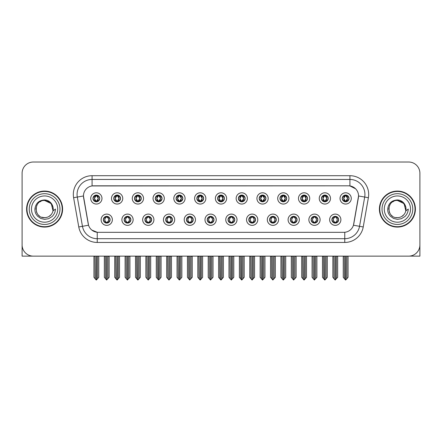 <?xml version="1.0" encoding="UTF-8"?>
<svg xmlns="http://www.w3.org/2000/svg" width="442" height="442" viewBox="0 0 442 442"><rect width="100%" height="100%" fill="white"/><g stroke="black" fill="none" stroke-linecap="round" stroke-linejoin="round"><path stroke-width="0.66" d="M207.237 219.724A3.376 3.376 0 0 0 210.613 223.1A3.376 3.376 0 0 0 213.989 219.724A3.376 3.376 0 0 0 210.613 216.348A3.376 3.376 0 0 0 207.237 219.724L207.27 219.724C207.906 221.541 208.784 222.453 209.9 222.453L210.298 222.453C208.066 220.635 208.066 218.818 210.298 217L209.9 217C208.806 216.978 207.928 217.884 207.27 219.724M204.989 219.724A5.624 5.624 0 0 0 210.613 225.348A5.624 5.624 0 0 0 216.237 219.724A5.624 5.624 0 0 0 210.613 214.099A5.624 5.624 0 0 0 204.989 219.724M228.011 219.724A3.376 3.376 0 0 0 231.387 223.1A3.376 3.376 0 0 0 234.763 219.724A3.376 3.376 0 0 0 231.387 216.348A3.376 3.376 0 0 0 228.011 219.724L228.044 219.724C228.685 221.541 229.558 222.453 230.674 222.453L231.072 222.453C228.84 220.635 228.84 218.818 231.072 217L230.674 217C229.58 216.978 228.702 217.884 228.044 219.724M225.763 219.724A5.624 5.624 0 0 0 231.387 225.348A5.624 5.624 0 0 0 237.011 219.724A5.624 5.624 0 0 0 231.387 214.099A5.624 5.624 0 0 0 225.763 219.724M248.785 219.724A3.376 3.376 0 0 0 252.161 223.1A3.376 3.376 0 0 0 255.537 219.724A3.376 3.376 0 0 0 252.161 216.348A3.376 3.376 0 0 0 248.785 219.724L248.818 219.724C249.459 221.541 250.338 222.453 251.448 222.453L251.852 222.453C249.614 220.635 249.614 218.818 251.852 217L251.448 217C250.354 216.978 249.476 217.884 248.818 219.724M246.537 219.724A5.624 5.624 0 0 0 252.161 225.348A5.624 5.624 0 0 0 257.785 219.724A5.624 5.624 0 0 0 252.161 214.099A5.624 5.624 0 0 0 246.537 219.724M134.523 198.425A3.376 3.376 0 0 0 137.898 201.801A3.376 3.376 0 0 0 141.274 198.425A3.376 3.376 0 0 0 137.898 195.049A3.376 3.376 0 0 0 134.523 198.425L134.556 198.425C135.258 200.309 136.13 201.22 137.186 201.149L136.954 201.668M132.274 198.425A5.624 5.624 0 0 0 137.898 204.049A5.624 5.624 0 0 0 143.523 198.425A5.624 5.624 0 0 0 137.898 192.8A5.624 5.624 0 0 0 132.274 198.425M196.85 198.425A3.376 3.376 0 0 0 200.226 201.801A3.376 3.376 0 0 0 203.602 198.425A3.376 3.376 0 0 0 200.226 195.049A3.376 3.376 0 0 0 196.85 198.425L196.883 198.425C197.58 200.309 198.458 201.22 199.513 201.149L199.281 201.668M194.602 198.425A5.624 5.624 0 0 0 200.226 204.049A5.624 5.624 0 0 0 205.85 198.425A5.624 5.624 0 0 0 200.226 192.8A5.624 5.624 0 0 0 194.602 198.425M103.362 219.724A3.376 3.376 0 0 0 106.737 223.1A3.376 3.376 0 0 0 110.113 219.724A3.376 3.376 0 0 0 106.737 216.348A3.376 3.376 0 0 0 103.362 219.724L103.395 219.724C104.036 221.541 104.909 222.453 106.025 222.453L106.423 222.453C104.19 220.635 104.19 218.818 106.423 217L106.025 217C104.931 216.978 104.052 217.884 103.395 219.724M101.113 219.724A5.624 5.624 0 0 0 106.737 225.348A5.624 5.624 0 0 0 112.362 219.724A5.624 5.624 0 0 0 106.737 214.099A5.624 5.624 0 0 0 101.113 219.724M176.076 198.425A3.376 3.376 0 0 0 179.452 201.801A3.376 3.376 0 0 0 182.822 198.425A3.376 3.376 0 0 0 179.452 195.049A3.376 3.376 0 0 0 176.076 198.425L176.104 198.425C176.806 200.309 177.684 201.22 178.734 201.149L178.507 201.668M173.828 198.425A5.624 5.624 0 0 0 179.452 204.049A5.624 5.624 0 0 0 185.076 198.425A5.624 5.624 0 0 0 179.452 192.8A5.624 5.624 0 0 0 173.828 198.425M113.749 198.425A3.376 3.376 0 0 0 117.124 201.801A3.376 3.376 0 0 0 120.5 198.425A3.376 3.376 0 0 0 117.124 195.049A3.376 3.376 0 0 0 113.749 198.425L113.782 198.425C114.478 200.309 115.356 201.22 116.412 201.149L116.18 201.668M111.5 198.425A5.624 5.624 0 0 0 117.124 204.049A5.624 5.624 0 0 0 122.749 198.425A5.624 5.624 0 0 0 117.124 192.8A5.624 5.624 0 0 0 111.5 198.425M311.113 219.724A3.376 3.376 0 0 0 314.489 223.1A3.376 3.376 0 0 0 317.864 219.724A3.376 3.376 0 0 0 314.489 216.348A3.376 3.376 0 0 0 311.113 219.724L311.146 219.724C311.781 221.541 312.66 222.453 313.776 222.453L314.174 222.453C311.942 220.635 311.942 218.818 314.174 217L313.776 217C312.682 216.978 311.803 217.884 311.146 219.724M308.864 219.724A5.624 5.624 0 0 0 314.489 225.348A5.624 5.624 0 0 0 320.113 219.724A5.624 5.624 0 0 0 314.489 214.099A5.624 5.624 0 0 0 308.864 219.724M279.952 198.425A3.376 3.376 0 0 0 283.328 201.801A3.376 3.376 0 0 0 286.698 198.425A3.376 3.376 0 0 0 283.328 195.049A3.376 3.376 0 0 0 279.952 198.425L279.979 198.425C280.681 200.309 281.554 201.22 282.609 201.149L282.383 201.668M277.698 198.425A5.624 5.624 0 0 0 283.328 204.049A5.624 5.624 0 0 0 288.952 198.425A5.624 5.624 0 0 0 283.328 192.8A5.624 5.624 0 0 0 277.698 198.425M144.915 219.724A3.376 3.376 0 0 0 148.285 223.1A3.376 3.376 0 0 0 151.661 219.724A3.376 3.376 0 0 0 148.285 216.348A3.376 3.376 0 0 0 144.915 219.724L144.943 219.724C145.584 221.541 146.462 222.453 147.573 222.453L147.976 222.453C145.738 220.635 145.738 218.818 147.976 217L147.573 217C146.479 216.978 145.606 217.884 144.943 219.724M142.661 219.724A5.624 5.624 0 0 0 148.285 225.348A5.624 5.624 0 0 0 153.91 219.724A5.624 5.624 0 0 0 148.285 214.099A5.624 5.624 0 0 0 142.661 219.724M321.5 198.425A3.376 3.376 0 0 0 324.876 201.801A3.376 3.376 0 0 0 328.251 198.425A3.376 3.376 0 0 0 324.876 195.049A3.376 3.376 0 0 0 321.5 198.425L321.533 198.425C322.229 200.309 323.108 201.22 324.163 201.149L323.931 201.668M319.251 198.425A5.624 5.624 0 0 0 324.876 204.049A5.624 5.624 0 0 0 330.5 198.425A5.624 5.624 0 0 0 324.876 192.8A5.624 5.624 0 0 0 319.251 198.425M155.302 198.425A3.376 3.376 0 0 0 158.672 201.801A3.376 3.376 0 0 0 162.048 198.425A3.376 3.376 0 0 0 158.672 195.049A3.376 3.376 0 0 0 155.302 198.425L155.33 198.425C156.032 200.309 156.904 201.22 157.96 201.149L157.733 201.668M153.048 198.425A5.624 5.624 0 0 0 158.672 204.049A5.624 5.624 0 0 0 164.302 198.425A5.624 5.624 0 0 0 158.672 192.8A5.624 5.624 0 0 0 153.048 198.425M259.178 198.425A3.376 3.376 0 0 0 262.548 201.801A3.376 3.376 0 0 0 265.924 198.425A3.376 3.376 0 0 0 262.548 195.049A3.376 3.376 0 0 0 259.178 198.425L259.205 198.425C259.907 200.309 260.78 201.22 261.835 201.149L261.609 201.668M256.924 198.425A5.624 5.624 0 0 0 262.548 204.049A5.624 5.624 0 0 0 268.172 198.425A5.624 5.624 0 0 0 262.548 192.8A5.624 5.624 0 0 0 256.924 198.425M124.136 219.724A3.376 3.376 0 0 0 127.511 223.1A3.376 3.376 0 0 0 130.887 219.724A3.376 3.376 0 0 0 127.511 216.348A3.376 3.376 0 0 0 124.136 219.724L124.169 219.724C124.81 221.541 125.683 222.453 126.799 222.453L127.197 222.453C124.964 220.635 124.964 218.818 127.197 217L126.799 217C125.705 216.978 124.826 217.884 124.169 219.724M121.887 219.724A5.624 5.624 0 0 0 127.511 225.348A5.624 5.624 0 0 0 133.136 219.724A5.624 5.624 0 0 0 127.511 214.099A5.624 5.624 0 0 0 121.887 219.724M217.624 198.425A3.376 3.376 0 0 0 221 201.801A3.376 3.376 0 0 0 224.376 198.425A3.376 3.376 0 0 0 221 195.049A3.376 3.376 0 0 0 217.624 198.425L217.657 198.425C218.354 200.309 219.232 201.22 220.287 201.149L220.055 201.668M215.376 198.425A5.624 5.624 0 0 0 221 204.049A5.624 5.624 0 0 0 226.624 198.425A5.624 5.624 0 0 0 221 192.8A5.624 5.624 0 0 0 215.376 198.425M186.463 219.724A3.376 3.376 0 0 0 189.839 223.1A3.376 3.376 0 0 0 193.215 219.724A3.376 3.376 0 0 0 189.839 216.348A3.376 3.376 0 0 0 186.463 219.724L186.491 219.724C187.132 221.541 188.01 222.453 189.126 222.453L189.524 222.453C187.292 220.635 187.292 218.818 189.524 217L189.126 217C188.032 216.978 187.154 217.884 186.491 219.724M184.215 219.724A5.624 5.624 0 0 0 189.839 225.348A5.624 5.624 0 0 0 195.463 219.724A5.624 5.624 0 0 0 189.839 214.099A5.624 5.624 0 0 0 184.215 219.724M238.398 198.425A3.376 3.376 0 0 0 241.774 201.801A3.376 3.376 0 0 0 245.15 198.425A3.376 3.376 0 0 0 241.774 195.049A3.376 3.376 0 0 0 238.398 198.425L238.431 198.425C239.128 200.309 240.006 201.22 241.061 201.149L240.829 201.668M236.15 198.425A5.624 5.624 0 0 0 241.774 204.049A5.624 5.624 0 0 0 247.398 198.425A5.624 5.624 0 0 0 241.774 192.8A5.624 5.624 0 0 0 236.15 198.425M300.726 198.425A3.376 3.376 0 0 0 304.102 201.801A3.376 3.376 0 0 0 307.477 198.425A3.376 3.376 0 0 0 304.102 195.049A3.376 3.376 0 0 0 300.726 198.425L300.759 198.425C301.455 200.309 302.334 201.22 303.383 201.149L303.157 201.668M298.477 198.425A5.624 5.624 0 0 0 304.102 204.049A5.624 5.624 0 0 0 309.726 198.425A5.624 5.624 0 0 0 304.102 192.8A5.624 5.624 0 0 0 298.477 198.425M165.689 219.724A3.376 3.376 0 0 0 169.065 223.1A3.376 3.376 0 0 0 172.435 219.724A3.376 3.376 0 0 0 169.065 216.348A3.376 3.376 0 0 0 165.689 219.724L165.717 219.724C166.358 221.541 167.236 222.453 168.347 222.453L168.75 222.453C166.518 220.635 166.518 218.818 168.75 217L168.347 217C167.253 216.978 166.38 217.884 165.717 219.724M163.435 219.724A5.624 5.624 0 0 0 169.065 225.348A5.624 5.624 0 0 0 174.689 219.724A5.624 5.624 0 0 0 169.065 214.099A5.624 5.624 0 0 0 163.435 219.724M342.274 198.425A3.376 3.376 0 0 0 345.65 201.801A3.376 3.376 0 0 0 349.025 198.425A3.376 3.376 0 0 0 345.65 195.049A3.376 3.376 0 0 0 342.274 198.425L342.307 198.425C343.003 200.309 343.882 201.22 344.937 201.149L344.705 201.668M340.025 198.425A5.624 5.624 0 0 0 345.65 204.049A5.624 5.624 0 0 0 351.274 198.425A5.624 5.624 0 0 0 345.65 192.8A5.624 5.624 0 0 0 340.025 198.425M269.565 219.724A3.376 3.376 0 0 0 272.935 223.1A3.376 3.376 0 0 0 276.311 219.724A3.376 3.376 0 0 0 272.935 216.348A3.376 3.376 0 0 0 269.565 219.724L269.592 219.724C270.233 221.541 271.112 222.453 272.222 222.453L272.626 222.453C270.393 220.635 270.393 218.818 272.626 217L272.222 217C271.128 216.978 270.255 217.884 269.592 219.724M267.311 219.724A5.624 5.624 0 0 0 272.935 225.348A5.624 5.624 0 0 0 278.565 219.724A5.624 5.624 0 0 0 272.935 214.099A5.624 5.624 0 0 0 267.311 219.724M290.339 219.724A3.376 3.376 0 0 0 293.715 223.1A3.376 3.376 0 0 0 297.085 219.724A3.376 3.376 0 0 0 293.715 216.348A3.376 3.376 0 0 0 290.339 219.724L290.366 219.724C291.007 221.541 291.886 222.453 293.002 222.453L293.4 222.453C291.168 220.635 291.168 218.818 293.4 217L293.002 217C291.908 216.978 291.029 217.884 290.366 219.724M288.09 219.724A5.624 5.624 0 0 0 293.715 225.348A5.624 5.624 0 0 0 299.339 219.724A5.624 5.624 0 0 0 293.715 214.099A5.624 5.624 0 0 0 288.09 219.724M92.975 198.425A3.376 3.376 0 0 0 96.35 201.801A3.376 3.376 0 0 0 99.726 198.425A3.376 3.376 0 0 0 96.35 195.049A3.376 3.376 0 0 0 92.975 198.425L93.008 198.425C93.704 200.309 94.582 201.22 95.638 201.149L95.406 201.668M90.726 198.425A5.624 5.624 0 0 0 96.35 204.049A5.624 5.624 0 0 0 101.975 198.425A5.624 5.624 0 0 0 96.35 192.8A5.624 5.624 0 0 0 90.726 198.425M331.887 219.724A3.376 3.376 0 0 0 335.263 223.1A3.376 3.376 0 0 0 338.638 219.724A3.376 3.376 0 0 0 335.263 216.348A3.376 3.376 0 0 0 331.887 219.724L331.92 219.724C332.561 221.541 333.434 222.453 334.55 222.453L334.948 222.453C332.716 220.635 332.716 218.818 334.948 217L334.55 217C333.456 216.978 332.577 217.884 331.92 219.724M329.638 219.724A5.624 5.624 0 0 0 335.263 225.348A5.624 5.624 0 0 0 340.887 219.724A5.624 5.624 0 0 0 335.263 214.099A5.624 5.624 0 0 0 329.638 219.724M83.45 195.95A10.127 10.127 0 0 0 83.604 197.707L88.234 223.956A10.127 10.127 0 0 0 98.201 232.326L343.799 232.326A10.127 10.127 0 0 0 353.766 223.956L358.396 197.707A10.127 10.127 0 0 0 348.423 185.822L93.577 185.822A10.127 10.127 0 0 0 83.45 195.95L83.56 194.452M409.402 256.111L419.9 256.139L419.9 173.264A11.249 11.249 0 0 0 408.651 162.015L33.349 162.015A11.249 11.249 0 0 0 22.1 173.264L22.1 256.139L56.598 256.139M385.402 256.139L409.402 256.139M26.597 209.077A18 18 0 0 0 44.598 227.077A18 18 0 0 0 62.598 209.077A18 18 0 0 0 44.598 191.077A18 18 0 0 0 26.597 209.077M379.402 209.077A18 18 0 0 0 397.402 227.077A18 18 0 0 0 415.403 209.077A18 18 0 0 0 397.402 191.077A18 18 0 0 0 379.402 209.077M92.074 175.701L349.926 175.701A18.752 18.752 0 0 1 368.39 197.707L363.23 226.956A18.752 18.752 0 0 1 344.766 242.448L97.234 242.448A18.752 18.752 0 0 1 78.77 226.956L73.61 197.707A18.752 18.752 0 0 1 92.074 175.701L92.074 179.452L349.926 179.452A15 15 0 0 1 364.7 197.055L359.539 226.304A15 15 0 0 1 344.766 238.702L97.234 238.702A15 15 0 0 1 82.461 226.304L77.3 197.055A15 15 0 0 1 92.074 179.452L92.074 185.938L348.423 185.822L349.926 185.938L355.583 188.789M343.799 232.326L98.201 232.326M97.234 242.448L97.234 232.277L91.825 230.067M364.7 197.055L358.55 195.972L353.456 225.232L359.539 226.304L364.7 197.055L368.39 197.707M78.77 226.956L88.544 225.232L83.45 195.972L77.3 197.055A15 15 0 0 1 77.074 194.452M353.766 223.956L353.705 224.276M88.295 224.276L88.234 223.956M408.651 162.015L33.349 162.015M22.1 173.264L22.1 244.89A11.249 11.249 0 0 0 33.349 256.139L408.651 256.139A11.249 11.249 0 0 0 419.9 244.89L419.9 173.264M335.843 223.05L335.577 222.453L335.975 222.453C337.069 222.475 337.948 221.564 338.605 219.718C337.964 217.906 337.086 217 335.975 217L336.207 216.486M335.843 216.398L335.577 217L335.975 217M335.058 222.453L334.776 223.066L335.064 222.453C332.688 220.635 332.688 218.818 335.064 217L334.776 216.387L335.064 217C332.771 218.818 332.771 220.635 335.058 222.453M334.948 217L334.682 216.398M335.577 217L335.749 216.387L335.461 217C337.837 218.818 337.837 220.635 335.461 222.453L335.743 223.066L335.467 222.453C337.754 220.635 337.754 218.818 335.467 217L335.577 217C337.81 218.818 337.81 220.635 335.577 222.453L335.577 222.453M333.925 256.139L334.064 278.742L335.108 279.985L337.66 277.311L337.66 256.327L336.461 256.327L336.461 278.742M335.34 256.139L335.34 279.985M335.185 279.985L335.185 256.139M332.865 256.139L332.865 277.311L334.064 278.742M334.064 256.327L332.865 256.327M344.312 256.139L344.451 278.742L345.495 279.985L345.578 256.139M345.727 256.139L345.727 279.985L348.047 277.311L348.047 256.327L346.987 256.139M343.252 256.139L343.252 277.311L344.451 278.742M344.451 256.327L343.252 256.327M346.848 278.742L346.848 256.327M345.069 201.751L345.335 201.149L344.937 201.149M345.069 195.099L345.335 195.701L344.937 195.701C343.848 195.679 342.97 196.591 342.307 198.425M349.025 198.425L348.992 198.425C348.346 196.613 347.467 195.701 346.362 195.701L345.964 195.701L347.666 198.425L345.964 201.149L346.594 201.668M348.992 198.425C348.318 200.276 347.44 201.187 346.362 201.149M345.335 201.149L343.699 198.425L345.445 195.701C343.351 195.773 343.285 200.801 345.451 201.149L343.633 198.425L345.335 195.701M345.854 195.701L346.136 195.082L345.848 195.701C347.948 195.773 348.014 200.801 345.848 201.149L346.13 201.767L345.854 201.149L347.6 198.425L345.854 195.701M315.069 223.05L314.803 222.453L315.201 222.453C316.295 222.475 317.174 221.564 317.831 219.718C317.19 217.906 316.312 217 315.201 217L315.428 216.486M315.069 216.398L314.803 217L315.201 217M314.284 222.453L314.002 223.066L314.29 222.453C311.914 220.635 311.914 218.818 314.29 217L314.002 216.387L314.29 217C311.991 218.818 311.991 220.635 314.284 222.453M314.174 217L313.908 216.398M314.803 217L314.969 216.387L314.687 217C317.063 218.818 317.063 220.635 314.687 222.453L314.969 223.066L314.693 222.453C316.98 220.635 316.98 218.818 314.693 217L314.803 217C317.036 218.818 317.036 220.635 314.803 222.453L314.803 222.453M313.151 256.139L313.29 278.742L314.334 279.985L316.886 277.311L316.886 256.327L315.687 256.327L315.687 278.742M314.56 256.139L314.56 279.985M314.411 279.985L314.411 256.139M312.085 256.139L312.085 277.311L313.29 278.742M313.29 256.327L312.085 256.327M294.295 223.05L294.024 222.453L294.427 222.453C295.521 222.475 296.4 221.564 297.057 219.718C296.411 217.906 295.538 217 294.427 217L294.654 216.486M294.295 216.398L294.024 217L294.427 217M293.51 222.453L293.228 223.066L293.51 222.453C291.14 220.635 291.14 218.818 293.51 217L293.228 216.387L293.51 217C291.217 218.818 291.217 220.635 293.51 222.453M293.4 217L293.134 216.398M294.024 217L294.195 216.387L294.024 217C296.262 218.818 296.262 220.635 294.024 222.453L294.195 223.066L293.913 222.453C296.206 220.635 296.206 218.818 293.913 217C296.284 218.818 296.284 220.635 293.913 222.453L294.024 222.453M292.372 256.139L292.51 278.742L293.56 279.985L296.112 277.311L296.112 256.327L294.913 256.327L294.913 278.742M293.786 256.139L293.786 279.985M293.637 279.985L293.637 256.139M291.311 256.139L291.311 277.311L292.51 278.742M292.51 256.327L291.311 256.327M273.521 223.05L273.25 222.453L273.653 222.453C274.747 222.475 275.62 221.564 276.283 219.718C275.637 217.906 274.764 217 273.653 217L273.88 216.486M273.521 216.398L273.25 217L273.653 217M272.736 222.453L272.454 223.066L272.736 222.453C270.366 220.635 270.366 218.818 272.736 217L272.454 216.387L272.736 217C270.443 218.818 270.443 220.635 272.736 222.453M272.626 217L272.355 216.398M273.25 217L273.421 216.387L273.25 217C275.482 218.818 275.482 220.635 273.25 222.453L273.421 223.066L273.139 222.453C275.432 220.635 275.432 218.818 273.139 217C275.51 218.818 275.51 220.635 273.139 222.453L273.25 222.453M271.598 256.139L271.736 278.742L272.786 279.985L275.338 277.311L275.338 256.327L274.139 256.327L274.139 278.742M273.012 256.139L273.012 279.985M272.863 279.985L272.863 256.139M270.537 256.139L270.537 277.311L271.736 278.742M271.736 256.327L270.537 256.327M323.538 256.139L323.677 278.742L324.721 279.985L324.798 256.139M324.947 256.139L324.947 279.985L327.273 277.311L327.273 256.327L326.213 256.139M322.478 256.139L322.478 277.311L323.677 278.742M323.677 256.327L322.478 256.327M326.074 278.742L326.074 256.327M324.295 201.751L324.561 201.149L324.163 201.149M324.295 195.099L324.561 195.701L324.163 195.701C323.074 195.679 322.196 196.591 321.533 198.425M328.251 198.425L328.218 198.425C327.566 196.613 326.693 195.701 325.588 195.701L325.19 195.701L326.892 198.425L325.19 201.149L325.82 201.668M328.218 198.425C327.544 200.276 326.666 201.187 325.588 201.149M324.561 201.149L322.925 198.425L324.671 195.701C322.577 195.773 322.511 200.801 324.677 201.149L322.859 198.425L324.561 195.701M325.08 195.701L325.362 195.082L325.074 195.701C327.174 195.773 327.24 200.801 325.074 201.149L325.356 201.767L325.08 201.149L326.826 198.425L325.08 195.701M302.759 256.139L302.903 278.742L303.947 279.985L304.024 256.139M304.173 256.139L304.173 279.985L306.499 277.311L306.499 256.327L305.439 256.139M301.698 256.139L301.698 277.311L302.903 278.742M302.903 256.327L301.698 256.327M305.3 278.742L305.3 256.327M303.516 201.751L303.787 201.149L303.383 201.149M303.516 195.099L303.787 195.701L303.383 195.701C302.3 195.679 301.422 196.591 300.759 198.425M307.477 198.425L307.444 198.425C306.792 196.613 305.919 195.701 304.814 195.701L304.416 195.701L306.118 198.425L304.416 201.149L305.046 201.668M307.444 198.425C306.77 200.276 305.892 201.187 304.814 201.149M303.787 201.149L302.151 198.425L303.897 195.701C301.803 195.773 301.737 200.801 303.897 201.149L302.085 198.425L303.787 195.701M304.306 195.701L304.582 195.082L304.3 195.701C306.394 195.773 306.461 200.801 304.3 201.149L304.582 201.767L304.306 201.149L306.052 198.425L304.306 195.701M281.985 256.139L282.123 278.742L283.173 279.985L283.25 256.139M283.399 256.139L283.399 279.985L285.725 277.311L285.725 256.327L284.665 256.139M280.924 256.139L280.924 277.311L282.123 278.742M282.123 256.327L280.924 256.327M284.526 278.742L284.526 256.327M282.742 201.751L283.013 201.149L282.609 201.149M282.742 195.099L283.013 195.701L282.609 195.701C281.526 195.679 280.648 196.591 279.979 198.425M286.698 198.425L286.67 198.425C286.018 196.613 285.14 195.701 284.04 195.701L283.642 195.701L285.344 198.425L283.642 201.149L284.267 201.668M286.67 198.425C285.991 200.276 285.118 201.187 284.04 201.149M283.013 201.149L281.377 198.425L283.123 195.701C281.029 195.773 280.963 200.801 283.123 201.149L281.311 198.425L283.013 195.701M283.526 195.701L283.526 195.701C285.62 195.773 285.687 200.801 283.526 201.149L283.808 201.767L283.526 201.149L285.272 198.425L283.526 195.701L283.808 195.082L283.526 195.701M261.211 256.139L261.349 278.742L262.399 279.985L262.476 256.139M262.625 256.139L262.625 279.985L264.951 277.311L264.951 256.327L263.891 256.139M260.15 256.139L260.15 277.311L261.349 278.742M261.349 256.327L260.15 256.327M263.752 278.742L263.752 256.327M261.968 201.751L262.233 201.149L261.835 201.149M261.968 195.099L262.233 195.701L261.835 195.701C260.747 195.679 259.874 196.591 259.205 198.425M265.924 198.425L265.896 198.425C265.244 196.613 264.366 195.701 263.266 195.701L262.863 195.701L264.565 198.425L262.863 201.149L263.493 201.668M265.896 198.425C265.217 200.276 264.344 201.187 263.266 201.149M262.233 201.149L260.598 198.425L262.344 195.701C260.255 195.773 260.189 200.801 262.349 201.149L260.531 198.425L262.233 195.701M262.752 195.701L262.752 195.701C264.846 195.773 264.913 200.801 262.752 201.149L263.034 201.767L262.752 201.149L264.498 198.425L262.752 195.701L263.034 195.082L262.752 195.701M44.526 217.696L41.719 217.204M39.382 215.945L38.41 215.083M37.084 213.304L36.393 211.729M35.99 209.552L36.056 207.906M36.703 205.602L37.52 204.149M39.736 201.955L41.189 201.154M43.145 217.575L45.443 217.657M44.598 217.702C49.012 217.398 51.825 215.121 53.034 210.867L55.471 209.077C55.289 212.066 54.156 214.558 52.079 216.558L48.598 218.707L44.598 219.37L40.763 218.458L37.592 216.215C35.785 213.862 34.995 212.84 34.89 209.154C35.603 203.375 38.841 200.303 44.598 199.95C46.703 200.033 48.559 200.773 50.173 202.171C51.631 203.519 52.587 205.226 53.034 207.281A8.625 8.625 0 0 1 53.04 210.862L51.3 203.646L44.598 200.453C33.47 199.911 33.476 218.232 44.598 217.702L45.609 217.641M48.797 216.608L51.311 214.492M52.902 211.398L53.123 207.762M52.918 206.795L50.255 202.563M49.587 202.038L44.802 200.458M49.603 216.099L50.261 215.58M59.974 209.077A15.376 15.376 0 0 1 44.598 224.448A15.376 15.376 0 0 1 29.227 209.077A15.376 15.376 0 0 1 44.598 193.701A15.376 15.376 0 0 1 59.974 209.077M44.598 226.702A17.625 17.625 0 0 1 26.973 209.077A17.625 17.625 0 0 1 44.598 191.452A17.625 17.625 0 0 1 62.223 209.077A17.625 17.625 0 0 1 44.598 226.702M44.598 222.199A13.127 13.127 0 0 1 31.476 209.077A13.127 13.127 0 0 1 44.598 195.95A13.127 13.127 0 0 1 57.725 209.077A13.127 13.127 0 0 1 44.598 222.199M392.181 215.945L391.209 215.083M389.883 213.304L389.192 211.729M388.789 209.552L388.855 207.906M389.507 205.602L390.319 204.149M392.535 201.955L393.988 201.154M395.944 217.575L398.242 217.657M397.402 217.702C401.817 217.398 404.623 215.121 405.833 210.867L408.27 209.077C408.088 212.066 406.96 214.558 404.878 216.558L401.397 218.707L397.402 219.37L393.562 218.458L390.397 216.215C388.584 213.862 387.794 212.84 387.689 209.154C388.407 203.375 391.64 200.303 397.402 199.95C399.502 200.033 401.358 200.773 402.971 202.171C404.43 203.519 405.386 205.226 405.833 207.281A8.625 8.625 0 0 1 405.839 210.862L404.104 203.646L397.402 200.453C386.275 199.911 386.275 218.232 397.402 217.702L398.413 217.641M401.596 216.608L404.11 214.492M405.701 211.398L405.922 207.762M405.717 206.795L403.054 202.563M402.391 202.038L397.601 200.458M402.402 216.099L403.06 215.58M412.773 209.077A15.376 15.376 0 0 1 397.402 224.448A15.376 15.376 0 0 1 382.026 209.077A15.376 15.376 0 0 1 397.402 193.701A15.376 15.376 0 0 1 412.773 209.077M397.402 226.702A17.625 17.625 0 0 1 379.777 209.077A17.625 17.625 0 0 1 397.402 191.452A17.625 17.625 0 0 1 415.027 209.077A17.625 17.625 0 0 1 397.402 226.702M397.402 222.199A13.127 13.127 0 0 1 384.275 209.077A13.127 13.127 0 0 1 397.402 195.95A13.127 13.127 0 0 1 410.524 209.077A13.127 13.127 0 0 1 397.402 222.199M252.741 223.05L252.476 222.453L252.874 222.453C253.968 222.475 254.846 221.564 255.509 219.718C254.863 217.906 253.984 217 252.874 217L253.106 216.486M252.741 216.398L252.476 217L252.874 217M251.962 222.453L251.68 223.066L251.962 222.453C249.592 220.635 249.592 218.818 251.962 217L251.68 216.387L251.962 217C249.669 218.818 249.669 220.635 251.962 222.453M251.852 217L251.581 216.398M252.476 217C254.708 218.818 254.708 220.635 252.476 222.453L252.365 222.453C254.658 220.635 254.658 218.818 252.365 217L252.647 216.387M252.476 222.453L252.647 223.066M250.824 256.139L250.962 278.742L252.006 279.985L254.564 277.311L254.564 256.327L253.36 256.327L253.36 278.742M252.238 256.139L252.238 279.985M252.089 279.985L252.089 256.139M249.763 256.139L249.763 277.311L250.962 278.742M250.962 256.327L249.763 256.327M231.967 223.05L231.702 222.453L232.1 222.453C233.194 222.475 234.072 221.564 234.73 219.718C234.089 217.906 233.21 217 232.1 217L232.332 216.486M231.967 216.398L231.702 217L232.1 217M231.183 222.453L230.906 223.066L231.188 222.453C228.812 220.635 228.812 218.818 231.188 217L230.906 216.387L231.188 217C228.895 218.818 228.895 220.635 231.183 222.453M231.072 217L230.807 216.398M231.702 217C233.934 218.818 233.934 220.635 231.702 222.453L231.591 222.453C233.879 220.635 233.879 218.818 231.591 217L231.873 216.387M231.702 222.453L231.873 223.066M230.05 256.139L230.188 278.742L231.232 279.985L233.785 277.311L233.785 256.327L232.586 256.327L232.586 278.742M231.464 256.139L231.464 279.985M231.315 279.985L231.315 256.139M228.989 256.139L228.989 277.311L230.188 278.742M230.188 256.327L228.989 256.327M211.193 223.05L210.928 222.453L211.326 222.453C212.42 222.475 213.298 221.564 213.956 219.718C213.315 217.906 212.436 217 211.326 217L211.558 216.486M211.193 216.398L210.928 217L211.326 217M210.033 216.398L210.409 217C208.121 218.818 208.121 220.635 210.409 222.453L210.127 223.066M210.298 217L210.127 216.387M210.928 217L211.094 216.387L210.928 217C213.16 218.818 213.16 220.635 210.928 222.453L211.094 223.066L210.812 222.453C213.105 220.635 213.105 218.818 210.817 217C213.188 218.818 213.188 220.635 210.812 222.453L210.928 222.453M209.276 256.139L209.414 278.742L210.458 279.985L213.011 277.311L213.011 256.327L211.812 256.327L211.812 278.742M210.685 256.139L210.685 279.985M210.536 279.985L210.536 256.139M208.215 256.139L208.215 277.311L209.414 278.742M209.414 256.327L208.215 256.327M240.437 256.139L240.575 278.742L241.619 279.985L241.702 256.139M241.851 256.139L241.851 279.985L244.177 277.311L244.177 256.327L243.111 256.139M239.376 256.139L239.376 277.311L240.575 278.742M240.575 256.327L239.376 256.327M242.973 278.742L242.973 256.327M241.194 201.751L241.459 201.149L241.061 201.149M241.194 195.099L241.459 195.701L241.061 195.701C239.973 195.679 239.1 196.591 238.431 198.425M245.15 198.425L245.117 198.425C244.47 196.613 243.592 195.701 242.487 195.701L242.089 195.701L243.791 198.425L242.089 201.149L242.719 201.668M245.117 198.425C244.443 200.276 243.564 201.187 242.487 201.149M241.459 201.149L239.824 198.425L241.57 195.701C239.481 195.773 239.409 200.801 241.575 201.149L239.757 198.425L241.459 195.701M242.26 195.082L241.978 195.701C244.072 195.773 244.139 200.801 241.978 201.149L242.255 201.767M219.663 256.139L219.801 278.742L220.845 279.985L220.923 256.139M221.077 256.139L221.077 279.985L223.398 277.311L223.398 256.327L222.337 256.139M218.602 256.139L218.602 277.311L219.801 278.742M219.801 256.327L218.602 256.327M222.199 278.742L222.199 256.327M220.42 201.751L220.685 201.149L220.287 201.149M220.42 195.099L220.685 195.701L220.287 195.701C219.199 195.679 218.32 196.591 217.657 198.425M224.376 198.425L224.343 198.425C223.696 196.613 222.818 195.701 221.713 195.701L221.315 195.701L223.017 198.425L221.315 201.149L221.945 201.668M224.343 198.425C223.669 200.276 222.79 201.187 221.713 201.149M220.685 201.149L219.05 198.425L220.796 195.701C218.702 195.773 218.635 200.801 220.801 201.149L218.983 198.425L220.685 195.701M221.486 195.082L221.204 195.701C223.298 195.773 223.365 200.801 221.199 201.149L221.481 201.767M198.889 256.139L199.027 278.742L200.071 279.985L200.149 256.139M200.298 256.139L200.298 279.985L202.624 277.311L202.624 256.327L201.563 256.139M197.823 256.139L197.823 277.311L199.027 278.742M199.027 256.327L197.823 256.327M201.425 278.742L201.425 256.327M199.646 201.751L199.911 201.149L199.513 201.149M199.646 195.099L199.911 195.701L199.513 195.701C198.425 195.679 197.546 196.591 196.883 198.425M203.602 198.425L203.569 198.425C202.917 196.613 202.044 195.701 200.939 195.701L200.541 195.701L202.243 198.425L200.541 201.149L201.171 201.668M203.569 198.425C202.895 200.276 202.016 201.187 200.939 201.149M199.911 201.149L198.276 198.425L200.022 195.701C197.928 195.773 197.861 200.801 200.022 201.149L198.209 198.425L199.911 195.701M200.712 195.082L200.43 195.701C202.519 195.773 202.591 200.801 200.425 201.149L200.707 201.767M190.419 223.05L190.148 222.453L190.552 222.453C191.646 222.475 192.524 221.564 193.182 219.718C192.541 217.906 191.662 217 190.552 217L190.778 216.486M190.419 216.398L190.148 217L190.552 217M189.259 216.398L189.635 217C187.342 218.818 187.342 220.635 189.635 222.453L189.353 223.066M189.524 217L189.353 216.387M190.148 217L190.32 216.387L190.148 217C192.386 218.818 192.386 220.635 190.148 222.453L190.32 223.066L190.038 222.453C192.331 220.635 192.331 218.818 190.038 217C192.408 218.818 192.408 220.635 190.038 222.453L190.148 222.453M188.496 256.139L188.64 278.742L189.684 279.985L192.237 277.311L192.237 256.327L191.038 256.327L191.038 278.742M189.911 256.139L189.911 279.985M189.762 279.985L189.762 256.139M187.436 256.139L187.436 277.311L188.64 278.742M188.64 256.327L187.436 256.327M169.645 223.05L169.374 222.453L169.778 222.453C170.872 222.475 171.745 221.564 172.408 219.718C171.761 217.906 170.888 217 169.778 217L170.004 216.486M169.645 216.398L169.374 217L169.778 217M168.861 222.453L168.579 223.066L168.861 222.453C166.49 220.635 166.49 218.818 168.861 217L168.579 216.387L168.861 217C166.568 218.818 166.568 220.635 168.861 222.453M168.75 217L168.479 216.398M169.374 217L169.546 216.387L169.374 217C171.607 218.818 171.607 220.635 169.374 222.453L169.546 223.066L169.264 222.453C171.557 220.635 171.557 218.818 169.264 217C171.634 218.818 171.634 220.635 169.264 222.453L169.374 222.453M167.722 256.139L167.861 278.742L168.91 279.985L171.463 277.311L171.463 256.327L170.264 256.327L170.264 278.742M169.137 256.139L169.137 279.985M168.988 279.985L168.988 256.139M166.662 256.139L166.662 277.311L167.861 278.742M167.861 256.327L166.662 256.327M148.866 223.05L148.6 222.453L148.998 222.453C150.098 222.475 150.971 221.564 151.634 219.718C150.987 217.906 150.109 217 148.998 217L149.23 216.486M148.866 216.398L148.6 217L148.998 217M148.087 222.453L147.805 223.066L148.087 222.453C145.716 220.635 145.716 218.818 148.087 217L147.805 216.387L148.087 217C145.794 218.818 145.794 220.635 148.087 222.453M147.976 217L147.705 216.398M148.6 217L148.772 216.387L148.6 217C150.833 218.818 150.833 220.635 148.6 222.453L148.772 223.066L148.49 222.453C150.783 220.635 150.783 218.818 148.49 217C150.86 218.818 150.86 220.635 148.49 222.453L148.6 222.453M146.948 256.139L147.087 278.742L148.136 279.985L150.689 277.311L150.689 256.327L149.49 256.327L149.49 278.742M148.363 256.139L148.363 279.985M148.214 279.985L148.214 256.139M145.888 256.139L145.888 277.311L147.087 278.742M147.087 256.327L145.888 256.327M128.092 223.05L127.826 222.453L128.224 222.453C129.318 222.475 130.197 221.564 130.854 219.718C130.213 217.906 129.335 217 128.224 217L128.456 216.486M128.092 216.398L127.826 217L128.224 217M127.307 222.453L127.031 223.066L127.313 222.453C124.937 220.635 124.937 218.818 127.313 217L127.031 216.387L127.307 217C125.02 218.818 125.02 220.635 127.307 222.453M127.197 217L126.931 216.398M127.826 217L127.998 216.387L127.826 217C130.059 218.818 130.059 220.635 127.826 222.453L127.998 223.066L127.71 222.453C130.009 220.635 130.009 218.818 127.716 217C130.086 218.818 130.086 220.635 127.71 222.453L127.826 222.453M126.174 256.139L126.313 278.742L127.357 279.985L129.915 277.311L129.915 256.327L128.71 256.327L128.71 278.742M127.589 256.139L127.589 279.985M127.44 279.985L127.44 256.139M125.114 256.139L125.114 277.311L126.313 278.742M126.313 256.327L125.114 256.327M107.318 223.05L107.052 222.453L107.45 222.453C108.544 222.475 109.423 221.564 110.08 219.718C109.439 217.906 108.561 217 107.45 217L107.682 216.486M107.318 216.398L107.052 217L107.45 217M106.533 222.453L106.251 223.066L106.539 222.453C104.163 220.635 104.163 218.818 106.539 217L106.257 216.387L106.533 217C104.246 218.818 104.246 220.635 106.533 222.453M106.423 217L106.157 216.398M107.052 217L107.224 216.387L107.052 217C109.285 218.818 109.285 220.635 107.052 222.453L107.224 223.066L106.936 222.453C109.229 220.635 109.229 218.818 106.942 217C109.312 218.818 109.312 220.635 106.936 222.453L107.052 222.453M105.4 256.139L105.539 278.742L106.583 279.985L109.135 277.311L109.135 256.327L107.936 256.327L107.936 278.742M106.815 256.139L106.815 279.985M106.66 279.985L106.66 256.139M104.34 256.139L104.34 277.311L105.539 278.742M105.539 256.327L104.34 256.327M178.109 256.139L178.248 278.742L179.297 279.985L179.375 256.139M179.524 256.139L179.524 279.985L181.85 277.311L181.85 256.327L180.789 256.139M177.049 256.139L177.049 277.311L178.248 278.742M178.248 256.327L177.049 256.327M180.651 278.742L180.651 256.327M178.866 201.751L179.137 201.149L178.734 201.149M178.866 195.099L179.137 195.701L178.734 195.701C177.651 195.679 176.772 196.591 176.104 198.425M182.822 198.425L182.795 198.425C182.143 196.613 181.27 195.701 180.165 195.701L179.767 195.701L181.469 198.425L179.767 201.149L180.391 201.668M182.795 198.425C182.121 200.276 181.242 201.187 180.165 201.149M179.137 201.149L177.502 198.425L179.248 195.701C177.154 195.773 177.087 200.801 179.248 201.149L177.435 198.425L179.137 195.701M179.656 195.701L179.656 195.701C181.745 195.773 181.811 200.801 179.651 201.149L179.933 201.767L179.656 201.149L181.402 198.425L179.656 195.701L179.933 195.082L179.651 195.701M157.335 256.139L157.474 278.742L158.523 279.985L158.601 256.139M158.75 256.139L158.75 279.985L161.076 277.311L161.076 256.327L160.015 256.139M156.275 256.139L156.275 277.311L157.474 278.742M157.474 256.327L156.275 256.327M159.877 278.742L159.877 256.327M158.092 201.751L158.358 201.149L157.96 201.149M158.092 195.099L158.358 195.701L157.96 195.701C156.871 195.679 155.998 196.591 155.33 198.425M162.048 198.425L162.021 198.425C161.369 196.613 160.49 195.701 159.391 195.701L158.987 195.701L160.689 198.425L158.987 201.149L159.617 201.668M162.021 198.425C161.341 200.276 160.468 201.187 159.391 201.149M158.358 201.149L156.728 198.425L158.474 195.701C156.38 195.773 156.313 200.801 158.474 201.149L156.656 198.425L158.358 195.701M158.877 195.701L158.877 195.701C160.971 195.773 161.037 200.801 158.877 201.149L159.159 201.767L158.877 201.149L160.623 198.425L158.877 195.701L159.159 195.082L158.877 195.701M136.561 256.139L136.7 278.742L137.744 279.985L137.827 256.139M137.976 256.139L137.976 279.985L140.302 277.311L140.302 256.327L139.241 256.139M135.501 256.139L135.501 277.311L136.7 278.742M136.7 256.327L135.501 256.327M139.097 278.742L139.097 256.327M137.318 201.751L137.584 201.149L137.186 201.149M137.318 195.099L137.584 195.701L137.186 195.701C136.097 195.679 135.224 196.591 134.556 198.425M141.274 198.425L141.247 198.425C140.595 196.613 139.716 195.701 138.617 195.701L138.213 195.701L139.915 198.425L138.213 201.149L138.843 201.668M141.247 198.425C140.567 200.276 139.694 201.187 138.617 201.149M137.584 201.149L135.948 198.425L137.694 195.701L137.418 195.082L137.7 195.701C135.606 195.773 135.539 200.801 137.7 201.149L137.418 201.767L137.694 201.149L135.882 198.425L137.584 195.701M138.103 195.701L138.103 195.701C140.197 195.773 140.263 200.801 138.103 201.149L138.385 201.767L138.103 201.149L139.849 198.425L138.103 195.701L138.385 195.082L138.103 195.701M115.787 256.139L115.926 278.742L116.97 279.985L117.053 256.139M117.202 256.139L117.202 279.985L119.522 277.311L119.522 256.327L118.462 256.139M114.727 256.139L114.727 277.311L115.926 278.742M115.926 256.327L114.727 256.327M118.323 278.742L118.323 256.327M116.544 201.751L116.81 201.149L116.412 201.149M116.544 195.099L116.81 195.701L116.412 195.701C115.323 195.679 114.45 196.591 113.782 198.425M120.5 198.425L120.467 198.425C119.821 196.613 118.942 195.701 117.837 195.701L117.439 195.701L119.141 198.425L117.439 201.149L118.069 201.668M120.467 198.425C119.793 200.276 118.915 201.187 117.837 201.149M116.81 201.149L115.174 198.425L116.92 195.701L116.638 195.082L116.926 195.701C114.826 195.773 114.76 200.801 116.926 201.149L116.644 201.767L116.92 201.149L115.108 198.425L116.81 195.701M117.329 195.701L117.329 195.701C119.423 195.773 119.489 200.801 117.323 201.149L117.605 201.767L117.329 201.149L119.075 198.425L117.329 195.701L117.611 195.082L117.323 195.701M95.013 256.139L95.152 278.742L96.196 279.985L96.273 256.139M96.422 256.139L96.422 279.985L98.748 277.311L98.748 256.327L97.688 256.139M93.953 256.139L93.953 277.311L95.152 278.742M95.152 256.327L93.953 256.327M97.549 278.742L97.549 256.327M95.77 201.751L96.036 201.149L95.638 201.149M95.77 195.099L96.036 195.701L95.638 195.701C94.549 195.679 93.671 196.591 93.008 198.425M99.726 198.425L99.693 198.425C99.041 196.613 98.168 195.701 97.063 195.701L96.665 195.701L98.367 198.425L96.665 201.149L97.295 201.668M99.693 198.425C99.019 200.276 98.141 201.187 97.063 201.149M96.036 201.149L94.4 198.425L96.146 195.701L95.864 195.082L96.152 195.701C94.052 195.773 93.986 200.801 96.152 201.149L95.87 201.767L96.146 201.149L94.334 198.425L96.036 195.701M96.555 195.701L96.555 195.701C98.649 195.773 98.715 200.801 96.549 201.149L96.831 201.767L96.555 201.149L98.301 198.425L96.555 195.701L96.837 195.082L96.549 195.701M349.926 175.701L349.926 185.938M344.766 232.277L344.766 242.448M73.61 197.707L77.3 197.055M359.539 226.304L363.23 226.956M334.55 222.453L334.318 222.967M334.682 223.05L334.948 222.453M334.55 217L334.318 216.486M335.975 222.453L336.207 222.967M344.937 195.701L344.705 195.187M346.362 195.701L346.594 195.187M346.23 195.099L345.964 195.701M346.23 201.751L345.964 201.149M345.163 201.767L345.445 201.149L345.169 201.767M345.163 195.082L345.445 195.701L345.169 195.082M313.776 222.453L313.544 222.967M313.908 223.05L314.174 222.453M313.776 217L313.544 216.486M315.201 222.453L315.428 222.967M293.002 222.453L292.77 222.967M293.134 223.05L293.4 222.453M293.002 217L292.77 216.486M294.427 222.453L294.654 222.967M272.222 222.453L271.996 222.967M272.355 223.05L272.626 222.453M272.222 217L271.996 216.486M273.653 222.453L273.88 222.967M324.163 195.701L323.931 195.187M325.588 195.701L325.82 195.187M325.456 195.099L325.19 195.701M325.456 201.751L325.19 201.149M324.389 201.767L324.671 201.149L324.395 201.767M324.389 195.082L324.671 195.701L324.395 195.082M303.383 195.701L303.157 195.187M304.814 195.701L305.046 195.187M304.682 195.099L304.416 195.701M304.682 201.751L304.416 201.149M303.615 201.767L303.897 201.149L303.615 201.767M303.615 195.082L303.897 195.701L303.615 195.082M282.609 195.701L282.383 195.187M284.04 195.701L284.267 195.187M283.908 195.099L283.642 195.701M283.908 201.751L283.642 201.149M282.841 201.767L283.123 201.149L282.841 201.767M282.841 195.082L283.123 195.701L282.841 195.082M261.835 195.701L261.609 195.187M263.266 195.701L263.493 195.187M263.134 195.099L262.863 195.701M263.134 201.751L262.863 201.149M262.067 201.767L262.344 201.149L262.067 201.767M262.067 195.082L262.344 195.701L262.067 195.082M251.448 222.453L251.222 222.967M251.581 223.05L251.852 222.453M251.448 217L251.222 216.486M252.874 222.453L253.106 222.967M230.674 222.453L230.442 222.967M230.807 223.05L231.072 222.453M230.674 217L230.442 216.486M232.1 222.453L232.332 222.967M209.9 222.453L209.668 222.967M210.033 223.05L210.298 222.453M209.9 217L209.668 216.486M211.326 222.453L211.558 222.967M241.061 195.701L240.829 195.187M242.487 195.701L242.719 195.187M242.354 195.099L242.089 195.701M242.354 201.751L242.089 201.149M241.288 201.767L241.57 201.149L241.293 201.767M241.288 195.082L241.57 195.701L241.293 195.082M242.26 201.767L241.978 201.149L243.724 198.425L241.978 195.701L242.255 195.082M220.287 195.701L220.055 195.187M221.713 195.701L221.945 195.187M221.58 195.099L221.315 195.701M221.58 201.751L221.315 201.149M220.514 201.767L220.796 201.149L220.519 201.767M220.514 195.082L220.796 195.701L220.519 195.082M221.486 201.767L221.204 201.149L222.95 198.425L221.204 195.701L221.481 195.082M199.513 195.701L199.281 195.187M200.939 195.701L201.171 195.187M200.806 195.099L200.541 195.701M200.806 201.751L200.541 201.149M199.74 201.767L200.022 201.149L199.745 201.767M199.74 195.082L200.022 195.701L199.745 195.082M200.712 201.767L200.43 201.149L202.176 198.425L200.43 195.701L200.707 195.082M189.126 222.453L188.894 222.967M189.259 223.05L189.524 222.453M189.126 217L188.894 216.486M190.552 222.453L190.778 222.967M168.347 222.453L168.12 222.967M168.479 223.05L168.75 222.453M168.347 217L168.12 216.486M169.778 222.453L170.004 222.967M147.573 222.453L147.346 222.967M147.705 223.05L147.976 222.453M147.573 217L147.346 216.486M148.998 222.453L149.23 222.967M126.799 222.453L126.572 222.967M126.931 223.05L127.197 222.453M126.799 217L126.572 216.486M128.224 222.453L128.456 222.967M106.025 222.453L105.793 222.967M106.157 223.05L106.423 222.453M106.025 217L105.793 216.486M107.45 222.453L107.682 222.967M178.734 195.701L178.507 195.187M180.165 195.701L180.391 195.187M180.032 195.099L179.767 195.701M180.032 201.751L179.767 201.149M178.966 201.767L179.248 201.149L178.966 201.767M178.966 195.082L179.248 195.701L178.966 195.082M157.96 195.701L157.733 195.187M159.391 195.701L159.617 195.187M159.258 195.099L158.987 195.701M159.258 201.751L158.987 201.149M158.192 201.767L158.474 201.149L158.192 201.767M158.192 195.082L158.474 195.701L158.192 195.082M137.186 195.701L136.954 195.187M138.617 195.701L138.843 195.187M138.484 195.099L138.213 195.701M138.484 201.751L138.213 201.149M116.412 195.701L116.18 195.187M117.837 195.701L118.069 195.187M117.705 195.099L117.439 195.701M117.705 201.751L117.439 201.149M95.638 195.701L95.406 195.187M97.063 195.701L97.295 195.187M96.931 195.099L96.665 195.701M96.931 201.751L96.665 201.149M252.642 216.387L252.36 217C254.736 218.818 254.736 220.635 252.36 222.453L252.642 223.066M231.868 216.387L231.586 217C233.962 218.818 233.962 220.635 231.586 222.453L231.868 223.066M210.132 223.066L210.414 222.453C208.038 220.635 208.038 218.818 210.414 217L210.132 216.387M189.358 223.066L189.64 222.453C187.264 220.635 187.264 218.818 189.64 217L189.358 216.387"/></g></svg>
